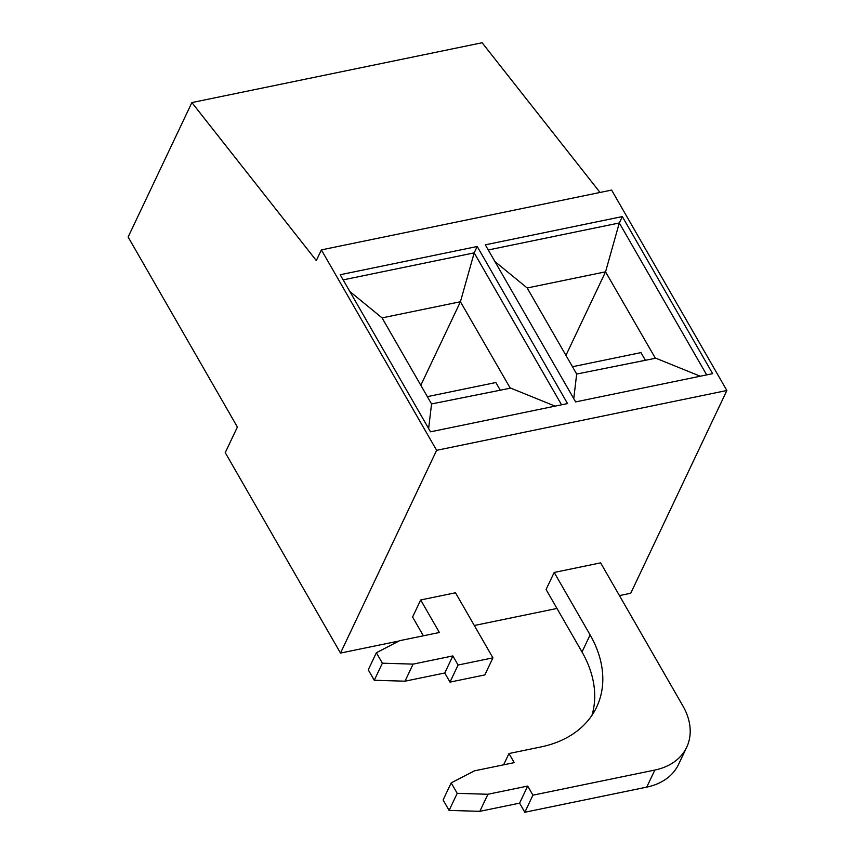 <?xml version="1.0" encoding="UTF-8"?>
<svg xmlns="http://www.w3.org/2000/svg" width="855" height="855" viewBox="0 0 855 855"><rect width="100%" height="100%" fill="white"/><g stroke="black" fill="none" stroke-linecap="round" stroke-linejoin="round"><path stroke-width="1.28" d="M427.35 396.645L495.868 382.516L500.314 390.254M619.437 595.582L630.734 593.252L726.868 390.5L611.614 190.077L321.384 249.895L436.627 450.318L340.504 653.07L225.25 452.648L237.391 427.04L128.132 237.027L191.883 102.568L316.318 260.572L321.384 249.895M600.039 192.461L482.124 42.75L191.883 102.568M572.476 366.731L640.983 352.613L645.429 360.35M706.679 374.896L619.309 222.963L605.554 271.826L655.4 358.288L576.676 374.041L573.758 398.633M622.333 216.582L485.309 244.829L575.629 401.903L712.653 373.667L622.333 216.582L619.309 222.963L488.269 249.97M451.194 782.881L457.211 793.344L449.11 810.412L443.104 799.959L451.194 782.881L474.461 770.836L514.218 762.639L508.982 753.533L503.627 764.819M420.82 385.284L460.428 301.74L382.067 317.889L431.551 403.945L428.633 428.547M477.218 246.496L340.194 274.733L430.514 431.818L567.538 403.571L477.218 246.496L474.194 252.866L343.144 279.884M561.553 404.81L474.194 252.866L460.428 301.74L510.285 388.202L431.551 403.945M508.982 753.533L540.905 746.949A119.657 86.505 25.4 0 0 596.64 707.106A119.657 86.505 25.4 0 0 590.11 634.912L582.009 651.98A119.657 86.505 -154.6 0 1 591.949 715.336M423.375 635.799L412.58 617.032L420.681 599.964L439.385 632.497L399.627 640.694L376.36 652.739L382.367 663.191L374.276 680.27L368.27 669.818L376.36 652.739M449.11 810.412L479.837 811.331L519.594 803.144L524.831 812.25L646.733 787.124A68.379 49.43 25.4 0 0 678.581 764.359L686.683 747.281A68.379 49.43 -154.6 0 1 654.834 770.056L532.932 795.171L524.831 812.25M479.837 811.331L487.927 794.263L527.695 786.066L519.594 803.144M655.037 357.882L700.234 376.221M494.927 261.555L527.182 287.975L605.554 271.826L565.946 355.37M458.098 665.03L449.997 682.108L484.828 674.926L492.918 657.858L458.098 665.03L452.851 655.924L444.76 672.992L449.997 682.108M374.276 680.27L405.003 681.189L444.76 672.992M452.851 655.924L413.093 664.121L382.367 663.191M405.003 681.189L413.093 664.121M509.922 387.796L555.109 406.136M492.918 657.858L455.501 592.782L420.681 599.964M686.683 747.281A68.379 49.43 -154.6 0 0 682.942 706.027L600.627 562.868L554.19 572.444L590.11 634.912M349.813 291.47L382.067 317.889M487.927 794.263L457.211 793.344M527.695 786.066L532.932 795.171M556.979 608.45L474.311 625.497M398.996 641.015L340.504 653.07M726.868 390.5L436.627 450.318M582.009 651.98L546.089 589.512L554.19 572.444M576.676 374.041L527.182 287.975M654.834 770.056L646.733 787.124"/></g></svg>
